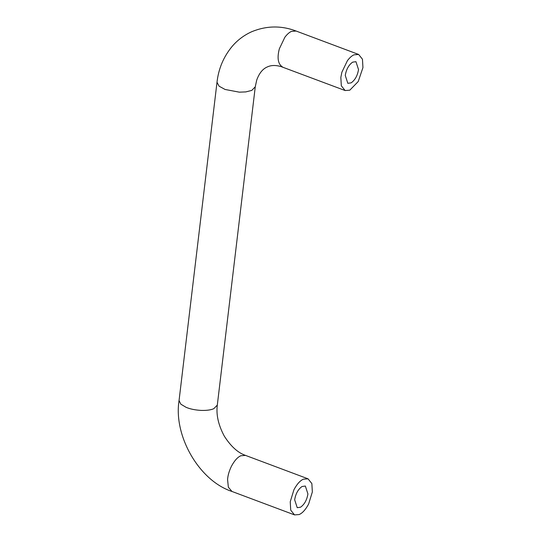 <?xml version="1.0" encoding="UTF-8"?>
<svg xmlns="http://www.w3.org/2000/svg" width="542" height="542" viewBox="0 0 542 542"><rect width="100%" height="100%" fill="white"/><g stroke="black" fill="none" stroke-linecap="round" stroke-linejoin="round"><path stroke-width="0.81" d="M300.553 507.204L297.233 507.685L294.658 499.805C295.681 493.701 298.141 489.27 302.029 486.52L305.342 486.038L307.924 493.918C306.901 500.022 304.441 504.446 300.553 507.204M351.148 82.851L347.835 83.326L345.261 75.453C346.284 69.349 348.743 64.918 352.632 62.161L355.945 61.68L358.526 69.559C357.496 75.663 355.044 80.094 351.148 82.851M293.954 489.697C296.969 484.101 300.119 480.598 303.398 479.182L308.046 478.823L311.86 483.572L312.348 491.953L308.628 504.026C305.613 509.622 302.463 513.125 299.184 514.541L294.53 514.9L290.722 510.151L290.234 501.77L293.954 489.697M354.001 54.823C351.9 55.711 349.712 57.648 347.422 60.643L341.894 72.194L340.837 77.418L341.325 85.792L345.132 90.541L349.786 90.189L358.221 81.537L362.944 67.594L362.462 59.214L358.648 54.464L354.001 54.823M294.53 514.9L231.996 491.472L228.351 487.211L227.579 479.562C227.85 475.469 229.13 471.039 231.42 466.269C234.435 460.673 237.586 457.163 240.865 455.754L245.512 455.395L308.046 478.823M255.262 86.828L251.766 90.406L245.777 91.916L239.3 92.16L225.079 89.464L219.09 86.192L217.003 82.269L179.056 400.538L180.811 404.163L186.062 407.306C190.113 409.041 195.208 410.077 201.346 410.429C206.875 410.538 211.028 409.955 213.812 408.675L217.308 405.098L255.262 86.828L256.732 80.033C259.252 73.109 262.856 68.712 267.565 66.835C271.217 65.148 275.736 65.074 281.115 66.605L345.132 90.541M358.648 54.464L296.115 31.036L291.467 31.395C289.367 32.283 287.172 34.221 284.889 37.208L279.36 48.766C276.887 58.245 278.053 64.39 282.856 67.201M245.512 455.395C237.945 452.807 230.878 446.405 224.32 436.174C218.385 425.111 216.048 414.752 217.308 405.098M231.996 491.472C198.948 480.707 173.372 435.551 179.056 400.538M217.003 82.269C218.528 68.604 223.656 56.551 232.396 46.097C237.775 39.891 244.246 35.081 251.82 31.673C266.596 25.65 281.366 25.433 296.115 31.036"/></g></svg>
